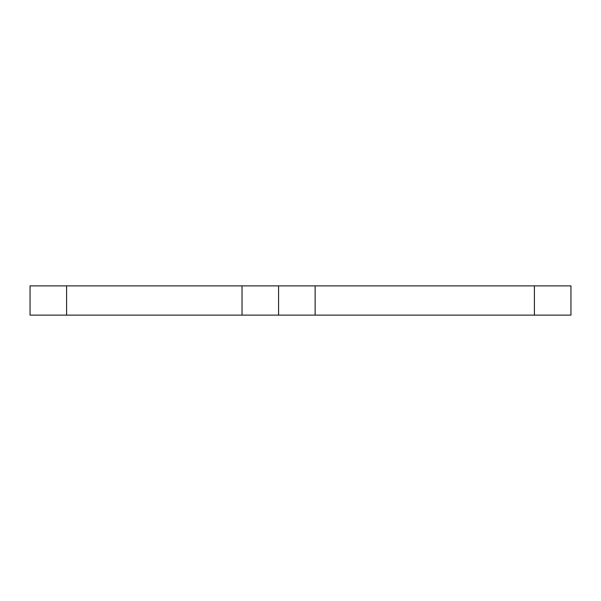 <?xml version="1.0" encoding="UTF-8"?>
<svg xmlns="http://www.w3.org/2000/svg" width="601" height="601" viewBox="0 0 601 601"><rect width="100%" height="100%" fill="white"/><g stroke="black" fill="none" stroke-linecap="round" stroke-linejoin="round"><path stroke-width="0.9" d="M30.05 285.881L66.598 285.881L66.598 315.119L30.05 315.119L30.05 285.881M242.023 285.881L278.571 285.881L278.571 315.119L242.023 315.119L242.023 285.881L66.598 285.881M278.571 285.881L315.119 285.881L315.119 315.119L278.571 315.119M534.402 285.881L570.95 285.881L570.95 315.119L534.402 315.119L534.402 285.881L315.119 285.881M534.402 315.119L315.119 315.119M242.023 315.119L66.598 315.119"/></g></svg>

